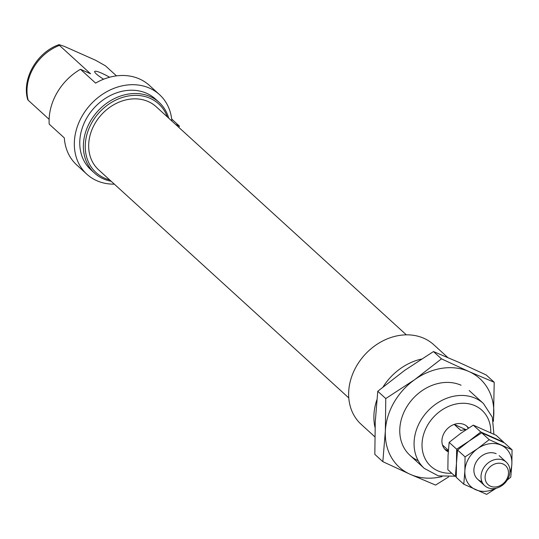 <?xml version="1.0" encoding="UTF-8"?>
<svg xmlns="http://www.w3.org/2000/svg" width="539" height="539" viewBox="0 0 539 539"><rect width="100%" height="100%" fill="white"/><g stroke="black" fill="none" stroke-linecap="round" stroke-linejoin="round"><path stroke-width="0.81" d="M448.266 451.83A15.961 13.104 -47.6 0 1 445.638 450.065A15.961 13.104 -47.6 0 1 445.362 431.085A15.961 13.104 -47.6 0 1 464.214 424.564A15.961 13.104 -47.6 0 1 467.151 426.477A15.961 13.104 -47.6 0 1 468.58 428.067M374.807 436.779L361.197 424.368A53.873 44.238 -47.6 0 1 364.809 354.75A53.873 44.238 -47.6 0 1 433.794 344.751L447.815 357.532M375.029 427.461A53.873 44.238 -47.6 0 1 376.849 399.898M383.121 386.854A53.873 44.238 -47.6 0 1 421.431 359.068M114.342 184.149A53.873 44.238 -47.6 0 1 86.88 174.232L76.787 165.022A53.873 44.238 -47.6 0 1 64.336 137.93L49.19 124.118A53.873 44.238 -47.6 0 1 80.459 69.288L95.605 83.1A53.873 44.238 -47.6 0 1 149.384 85.405L159.483 94.615A53.873 44.238 -47.6 0 1 171.887 121.046M86.88 174.232A53.873 44.238 -47.6 0 1 90.491 104.613A53.873 44.238 -47.6 0 1 159.483 94.615M175.546 124.381L179.44 126.113L171.685 119.038M179.44 126.113L178.753 127.312M111.175 181.259A47.89 39.32 -47.6 0 1 94.527 173.1L90.916 169.805A47.89 39.32 -47.6 0 1 90.087 112.873A47.89 39.32 -47.6 0 1 146.635 93.301A47.89 39.32 -47.6 0 1 155.448 99.035L159.059 102.329A47.89 39.32 -47.6 0 1 168.72 118.156M94.527 173.1A47.89 39.32 -47.6 0 1 93.698 116.168A47.89 39.32 -47.6 0 1 150.253 96.596A47.89 39.32 -47.6 0 1 159.059 102.329M109.754 179.965A46.475 38.161 -47.6 0 1 90.431 125.324A46.475 38.161 -47.6 0 1 150.152 98.347A46.475 38.161 -47.6 0 1 167.299 116.862M348.794 397.937L98.617 169.812A42.702 35.062 -47.6 0 1 97.882 119.045A42.702 35.062 -47.6 0 1 148.306 101.588A42.702 35.062 -47.6 0 1 156.162 106.709L406.332 334.834M116.478 75.871L105.428 65.805L95.518 60.22L64.316 46.374L59.101 44.636C37.043 52.101 21.526 78.809 27.725 99.661L28.176 100.22A43.895 36.046 -47.6 0 1 59.452 45.391L59.101 44.636M109.612 77.232A15.961 2.405 29.7 0 0 94.662 71.478A15.961 2.405 29.7 0 0 103.589 79.226M80.459 69.288L90.586 73.782L59.452 45.391M49.116 119.321L28.176 100.22M468.351 428.209L466.471 425.904M503.311 460.218A15.961 13.104 -47.6 0 1 506.249 462.125A15.961 13.104 -47.6 0 1 505.178 482.755A15.961 13.104 -47.6 0 1 484.736 485.72A15.961 13.104 -47.6 0 1 484.46 466.74A15.961 13.104 -47.6 0 1 503.311 460.218M466.053 429.671L454.202 424.415L460.933 430.553A15.961 13.104 -47.6 0 1 466.1 429.677M444.891 449.31L448.327 450.995M448.374 450.348L442.472 444.971M503.103 464.018A12.902 10.591 -47.6 0 1 502.153 484.426A12.902 10.591 -47.6 0 1 485.1 476.853A12.902 10.591 -47.6 0 1 503.103 464.018M496.23 488.213L486.636 494.364L463.783 484.217L456.277 477.372L456.466 463.284L457.557 450.025L469.166 441.01L481.684 432.824L489.196 439.669L477.581 448.684L465.063 456.87L464.874 470.958L463.783 484.217M465.063 456.87L457.557 450.025M507.246 480.047L510.77 477.156L511.861 463.897L512.05 449.809L489.196 439.669M509.881 472.69A25.939 21.297 132.4 0 0 511.861 463.897A25.939 21.297 132.4 0 0 501.075 445.153A25.939 21.297 132.4 0 0 477.581 448.684A25.939 21.297 132.4 0 0 464.874 470.958A25.939 21.297 132.4 0 0 475.667 489.702A25.939 21.297 132.4 0 0 495.59 488.361M512.05 449.809L504.544 442.964L481.684 432.824M496.19 453.717A15.961 13.104 132.4 0 0 475.782 462.779A15.961 13.104 132.4 0 0 481.933 481.644M455.367 476.543L447.862 469.698L448.05 455.61L449.142 442.351L460.751 433.336L473.276 425.15L480.781 431.995L469.166 441.01L456.648 449.196L456.466 463.284L455.367 476.543M456.648 449.196L449.142 442.351M473.276 425.15L496.129 435.29L503.635 442.142L480.781 431.995M433.464 351.563L441.468 358.859L468.89 371.519L494.209 382.272L486.205 374.976L458.79 362.316L433.464 351.563L404.573 370.455L377.772 391.26L375.252 421.862L374.827 454.37L382.831 461.667L410.246 474.327L435.573 485.08L448.616 476.927M377.772 391.26L385.776 398.557L385.351 431.065L382.831 461.667M441.468 358.859L414.673 379.665L385.776 398.557M442.034 476.591A59.863 49.157 -47.6 0 1 410.246 474.327A59.863 49.157 -47.6 0 1 385.351 431.065A59.863 49.157 -47.6 0 1 414.673 379.665A59.863 49.157 -47.6 0 1 468.89 371.519A59.863 49.157 -47.6 0 1 493.785 414.781A59.863 49.157 -47.6 0 1 493.232 420.44M418.23 460.69A43.895 36.046 -47.6 0 1 406.022 408.144A43.895 36.046 -47.6 0 1 461.067 385.23M493.428 421.309L494.209 382.272M409.99 455.361L424.294 468.404A43.895 36.046 -47.6 0 1 423.533 416.216A43.895 36.046 -47.6 0 1 475.371 398.274A43.895 36.046 -47.6 0 1 483.449 403.529L492.316 417.226L493.919 434.245M451.709 473.208A37.912 31.134 -47.6 0 1 424.146 432.736A37.912 31.134 -47.6 0 1 474.967 405.712A37.912 31.134 -47.6 0 1 490.746 432.763M469.146 390.485L483.449 403.529M454.977 476.186L438.342 475.876L424.294 468.404M477.615 479.225L484.736 485.72M499.127 455.63L506.249 462.125"/></g></svg>
